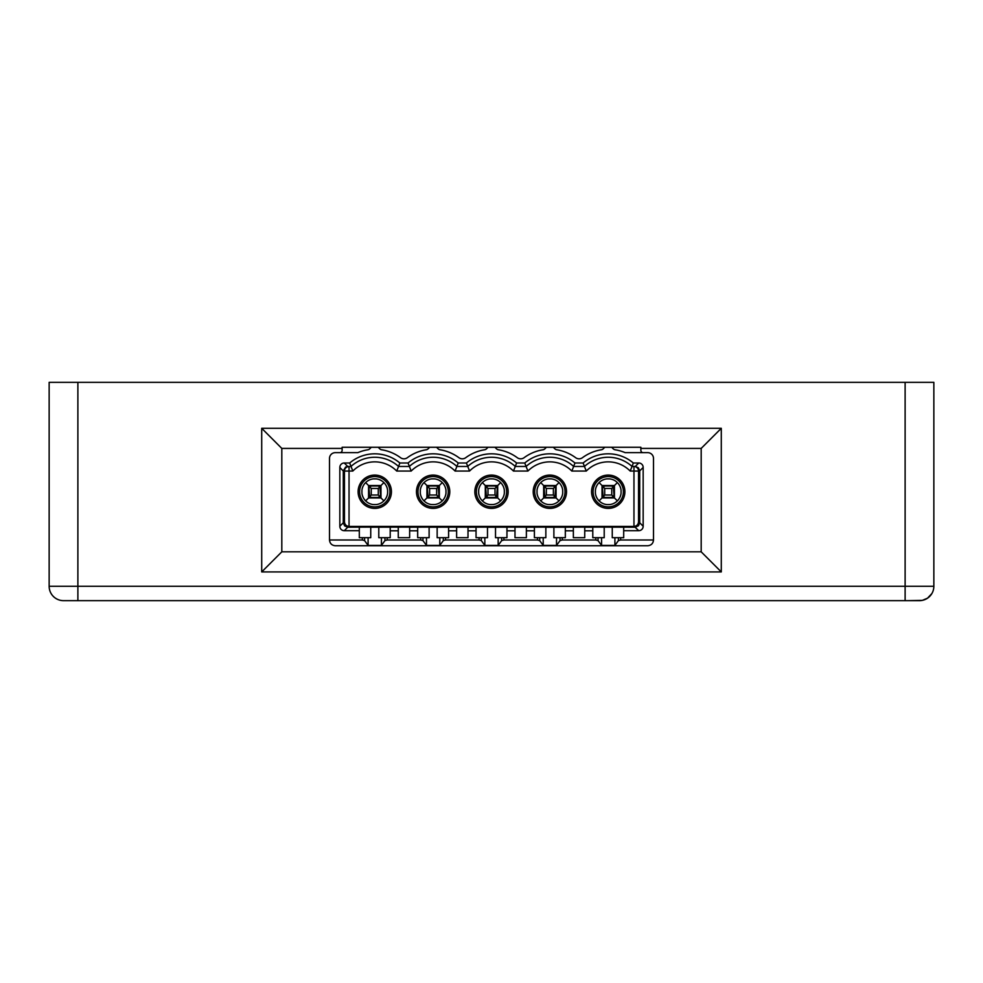 <?xml version="1.0" encoding="UTF-8"?>
<svg xmlns="http://www.w3.org/2000/svg" width="983" height="983" viewBox="0 0 983 983"><rect width="100%" height="100%" fill="white"/><g stroke="black" fill="none" stroke-linecap="round" stroke-linejoin="round"><path stroke-width="1.47" d="M544.754 486.843L546.646 485.983L553.085 485.983L554.99 486.843L555.616 488.514L554.99 496.612L553.085 497.472L546.646 497.472L544.754 496.612L546.351 495.014L546.351 488.453L544.754 486.843L544.127 488.514L544.754 496.612M546.351 488.453L553.38 488.453L553.38 495.014L554.99 496.612M553.38 495.014L546.351 495.014M553.38 488.453L554.99 486.843M486.388 486.843L488.281 485.983L494.719 485.983L496.612 486.843L497.251 488.514L496.612 496.612L494.719 497.472L488.281 497.472L486.388 496.612L487.986 495.014L487.986 488.453L486.388 486.843L485.749 488.514L486.388 496.612M487.986 488.453L495.014 488.453L495.014 495.014L496.612 496.612M495.014 495.014L487.986 495.014M495.014 488.453L496.612 486.843M339.835 452.659A2.298 2.298 0 0 0 342.133 450.361L342.133 447.265L640.867 447.265L640.867 450.361A2.298 2.298 0 0 0 643.165 452.659M344.271 530.685A4.915 4.596 135 0 1 339.835 526.237L343.288 522.796L344.628 525.88L347.724 527.232L344.271 530.685L359.311 530.685L359.311 537.689L362.371 537.689L362.371 539.986L329.502 539.986L329.502 458.41A5.751 5.751 0 0 1 335.24 452.659L357.812 452.659A43.436 43.436 0 0 1 367.888 449.772A3.453 3.453 0 0 0 369.78 448.801L371.316 447.265M611.684 447.265L613.22 448.801A3.453 3.453 0 0 0 615.112 449.772A43.436 43.436 0 0 1 625.188 452.659L647.76 452.659A5.751 5.751 0 0 1 653.498 458.41L653.498 539.986C653.154 543.464 651.237 545.381 647.76 545.737L335.24 545.737C331.762 545.381 329.846 543.464 329.502 539.986M343.288 522.796L343.288 471.054L344.455 471.054L344.455 521.875C344.75 524.603 346.286 526.126 349.039 526.421A4.596 4.596 146.6 0 0 349.112 526.421L633.888 526.421L635.116 527.232L592.786 527.109L592.786 530.795L584.738 530.795L584.738 537.689L573.359 537.689L573.359 530.795L565.323 530.795L565.323 527.232L584.738 527.109L584.738 530.795M612.262 527.22L612.262 537.689L623.689 537.689L623.689 527.232M653.498 539.986L620.629 539.986L618.405 540.613L614.903 545.418L601.571 545.418L598.057 540.613L595.833 539.986L562.264 539.986L560.04 540.613L556.525 545.418L556.525 537.689L565.323 537.689L565.323 530.795M604.791 447.265L603.255 448.801A3.453 3.453 0 0 1 601.363 449.772A43.436 43.436 0 0 0 582.464 457.697A5.751 5.751 0 0 1 575.645 457.697A43.436 43.436 0 0 0 556.734 449.772A3.453 3.453 0 0 1 554.854 448.801L553.318 447.265M546.425 447.265L544.889 448.801A3.453 3.453 0 0 1 542.997 449.772A43.436 43.436 0 0 0 524.099 457.697A5.751 5.751 0 0 1 517.279 457.697A43.436 43.436 0 0 0 498.369 449.772A3.453 3.453 0 0 1 496.476 448.801L494.953 447.265M488.047 447.265L486.524 448.801A3.453 3.453 0 0 1 484.631 449.772A43.436 43.436 0 0 0 465.721 457.697A5.751 5.751 0 0 1 458.901 457.697A43.436 43.436 0 0 0 440.003 449.772A3.453 3.453 0 0 1 438.111 448.801L436.575 447.265M429.682 447.265L428.146 448.801A3.453 3.453 0 0 1 426.266 449.772A43.436 43.436 0 0 0 407.355 457.697A5.751 5.751 0 0 1 400.536 457.697A43.436 43.436 0 0 0 381.637 449.772A3.453 3.453 0 0 1 379.745 448.801L378.209 447.265M343.288 471.054L339.835 467.441L339.835 526.237M339.835 467.441A4.915 4.596 45 0 1 344.271 463.005L349.678 463.005L352.823 471.054L349.039 471.054L349.039 466.458A4.596 4.596 90 0 0 344.455 471.054L349.039 471.054L349.039 526.421M399.86 463.005L408.043 463.005A38.841 38.841 0 0 1 458.225 463.005L455.08 471.054L469.555 471.054A30.792 30.792 0 0 1 513.445 471.054L515.289 466.458A35.388 35.388 0 0 0 467.711 466.458L456.923 466.458A35.388 35.388 0 0 0 409.346 466.458L398.557 466.458L399.86 463.005A38.841 38.841 0 0 0 349.678 463.005M458.225 463.005L466.409 463.005A38.841 38.841 0 0 1 516.591 463.005L524.775 463.005A38.841 38.841 0 0 1 574.957 463.005L583.14 463.005A38.841 38.841 0 0 1 633.322 463.005L638.729 463.005A4.915 4.596 135 0 1 643.165 467.441L643.165 526.237A4.915 4.596 45 0 1 638.729 530.685L623.689 530.685M635.116 527.232L638.729 530.685M614.903 537.689L614.903 545.418M583.14 463.005L584.443 466.458L573.654 466.458L571.811 471.054L586.286 471.054L584.443 466.458A35.388 35.388 0 0 1 632.032 466.458L633.322 463.005M599.089 482.592L602.026 485.528L614.436 485.528L614.436 497.939L617.373 500.875M617.373 482.592L614.436 485.528M595.391 491.045A12.853 12.853 0 0 0 595.391 492.409L595.403 490.21A12.926 12.926 0 0 1 606.72 478.893L609.755 478.893A12.926 12.926 0 0 1 621.072 490.21L621.072 493.245A12.926 12.926 0 0 1 609.755 504.562L607.555 504.574A12.853 12.853 0 0 0 608.919 504.574M601.571 545.418L601.571 537.689L592.786 537.689L592.786 530.795M601.571 537.689L604.213 537.689L604.213 527.22M638.729 463.005L635.276 466.458L632.032 466.458L630.177 471.054A30.792 30.792 0 0 0 586.286 471.054M635.276 466.458L638.372 467.797L639.712 470.894L638.545 471.054L638.545 521.875L639.712 522.637L639.712 471.054M638.545 521.875C638.25 524.603 636.714 526.126 633.961 526.421L633.961 466.458A4.596 4.596 -90 0 1 638.545 471.054L630.177 471.054M639.712 522.637L638.52 525.733L635.276 527.232M599.089 500.875L602.026 497.939L614.436 497.939M595.391 492.409L595.403 493.245A12.926 12.926 0 0 0 606.72 504.562L607.555 504.574M362.371 537.689L370.738 537.689L370.738 527.109L347.724 527.232M370.738 527.22L409.641 527.109L409.641 537.689L398.262 537.689L398.262 527.232M426.475 537.689L420.736 537.689L420.736 539.986L422.96 540.613L426.475 545.418L426.475 537.689L429.116 537.689L429.116 527.109L409.641 527.232M429.116 527.22L468.006 527.109L468.006 537.689L456.628 537.689L456.628 530.795L448.592 530.795L448.592 537.689L445.532 537.689L445.532 539.986L479.102 539.986L481.326 540.613L484.84 545.418L498.16 545.418L498.16 537.689L506.958 537.689L506.958 530.795L514.994 530.795L514.994 537.689L526.372 537.689L526.372 530.795L534.408 530.795L534.408 537.689L537.468 537.689L537.468 539.986L503.898 539.986L501.674 540.613L498.16 545.418M484.84 545.418L484.84 537.689L487.482 537.689L487.482 527.109L468.006 527.232M487.482 527.22L526.372 527.109L526.372 530.795M537.468 539.986L539.692 540.613L543.206 545.418L543.206 537.689L545.848 537.689L545.848 527.109L526.372 527.232M545.848 527.22L565.323 527.232M592.786 527.232L584.738 527.232M573.359 527.232L573.359 530.795M559.008 500.875L556.071 497.939L543.66 497.939L540.724 500.875M549.178 478.893A12.853 12.853 0 0 1 550.554 478.893L548.354 478.893A12.926 12.926 0 0 0 537.025 490.21L537.025 493.245A12.926 12.926 0 0 0 548.354 504.562L551.389 504.562A12.926 12.926 0 0 0 562.706 493.245L562.706 491.045A12.853 12.853 0 0 1 562.706 492.409M602.026 485.528L602.026 497.939M556.525 537.689L553.884 537.689L553.884 527.22M500.642 500.875L497.705 497.939L485.295 497.939L482.358 500.875M490.812 478.893A12.853 12.853 0 0 1 492.188 478.893L489.989 478.893A12.926 12.926 0 0 0 478.66 490.21L478.66 493.245A12.926 12.926 0 0 0 489.989 504.562L493.011 504.562A12.926 12.926 0 0 0 504.34 493.245L504.34 491.045A12.853 12.853 0 0 1 504.34 492.409M540.724 482.592L543.66 485.528L556.071 485.528L556.071 497.939M543.66 485.528L543.66 497.939M559.008 482.592L556.071 485.528M550.554 478.893L551.389 478.893A12.926 12.926 0 0 1 562.706 490.21L562.706 491.045M549.866 475.072A16.662 16.662 0 0 1 566.527 491.733A16.662 16.662 0 0 1 549.866 508.395A16.662 16.662 0 0 1 533.204 491.733A16.662 16.662 0 0 1 549.866 475.072M624.893 491.733A16.662 16.662 0 0 1 608.231 508.395A16.662 16.662 0 0 1 591.569 491.733A16.662 16.662 0 0 1 608.231 475.072A16.662 16.662 0 0 1 624.893 491.733M513.445 471.054L527.92 471.054L526.077 466.458A35.388 35.388 0 0 1 573.654 466.458L574.957 463.005M543.206 545.418L556.525 545.418M482.358 482.592L485.295 485.528L497.705 485.528L497.705 497.939M485.295 485.528L485.295 497.939M492.188 478.893L493.011 478.893A12.926 12.926 0 0 1 504.34 490.21L504.34 491.045M500.642 482.592L497.705 485.528M469.555 471.054L466.409 463.005M516.591 463.005L515.289 466.458L526.077 466.458L524.775 463.005M491.5 508.395A16.662 16.662 0 0 1 474.838 491.733A16.662 16.662 0 0 1 491.5 475.072A16.662 16.662 0 0 1 508.162 491.733A16.662 16.662 0 0 1 491.5 508.395M495.518 527.22L495.518 537.689L498.16 537.689M543.206 537.689L537.468 537.689M534.408 527.232L534.408 530.795M506.958 527.232L506.958 530.795M514.994 527.232L514.994 530.795M417.677 527.232L417.677 530.795L409.641 530.795M420.736 537.689L417.677 537.689L417.677 530.795M375.445 478.893L374.081 478.893A12.853 12.853 0 0 1 375.445 478.893L376.28 478.893A12.926 12.926 0 0 1 387.597 490.21L387.609 491.045A12.853 12.853 0 0 1 387.609 492.409L387.597 493.245A12.926 12.926 0 0 1 376.28 504.562L373.245 504.562A12.926 12.926 0 0 1 361.928 493.245L361.928 490.21A12.926 12.926 0 0 1 373.245 478.893L374.081 478.893M343.288 470.894L345.672 467.023L350.968 466.458A35.388 35.388 0 0 1 398.557 466.458L396.714 471.054A30.792 30.792 0 0 0 352.823 471.054M378.787 527.22L378.787 537.689L390.214 537.689L390.214 530.795L398.262 530.795M390.214 527.232L390.214 530.795M442.276 500.875L439.34 497.939L439.34 485.528L442.276 482.592M445.975 492.409L445.975 491.045A12.853 12.853 0 0 1 445.975 492.409L445.975 493.245A12.926 12.926 0 0 1 434.646 504.562L431.611 504.562A12.926 12.926 0 0 1 420.294 493.245L420.294 491.045A12.853 12.853 0 0 0 420.294 492.409M433.822 478.893L432.446 478.893A12.853 12.853 0 0 1 433.822 478.893L434.646 478.893A12.926 12.926 0 0 1 445.975 490.21L445.975 491.045M359.311 530.685L359.311 527.232M476.042 527.232L476.042 537.689L479.102 537.689L479.102 539.986M476.042 530.795L468.006 530.795M484.84 537.689L479.102 537.689M437.152 527.22L437.152 537.689L439.794 537.689L439.794 545.418L443.308 540.613L445.532 539.986M439.794 537.689L445.532 537.689M448.592 527.232L448.592 530.795M456.628 527.232L456.628 530.795M396.714 471.054L411.189 471.054L408.043 463.005M374.769 475.072A16.662 16.662 0 0 1 391.431 491.733A16.662 16.662 0 0 1 374.769 508.395A16.662 16.662 0 0 1 358.107 491.733A16.662 16.662 0 0 1 374.769 475.072M433.134 475.072A16.662 16.662 0 0 1 449.796 491.733A16.662 16.662 0 0 1 433.134 508.395A16.662 16.662 0 0 1 416.473 491.733A16.662 16.662 0 0 1 433.134 475.072M383.911 500.875L380.974 497.939L380.974 485.528L383.911 482.592M387.609 492.409L387.609 491.045M365.627 500.875L368.564 497.939L380.974 497.939M365.627 482.592L368.564 485.528L368.564 497.939M368.564 485.528L380.974 485.528M426.475 545.418L439.794 545.418M420.736 539.986L387.167 539.986L384.943 540.613L381.429 545.418L368.097 545.418L364.595 540.613L362.371 539.986M368.097 537.689L368.097 545.418M381.429 537.689L381.429 545.418M423.992 482.592L426.929 485.528L439.34 485.528M426.929 485.528L426.929 497.939L439.34 497.939M432.446 478.893L431.611 478.893A12.926 12.926 0 0 0 420.294 490.21L420.294 491.045M423.992 500.875L426.929 497.939M604.717 488.453L611.745 488.453L611.745 495.014L613.355 496.612L613.982 494.953L613.355 486.843L611.451 485.983L605.012 485.983L603.12 486.843L602.493 488.514L603.12 496.612L604.717 495.014L604.717 488.453L603.12 486.843M613.355 496.612L611.451 497.472L605.012 497.472L603.12 496.612M371.255 488.453L378.283 488.453L378.283 495.014L379.88 496.612L380.507 494.953L379.88 486.843L377.988 485.983L371.549 485.983L369.645 486.843L369.018 488.514L369.645 496.612L371.255 495.014L371.255 488.453L369.645 486.843M379.88 496.612L377.988 497.472L371.549 497.472L369.645 496.612M428.01 486.843L429.915 485.983L436.354 485.983L438.246 486.843L436.649 488.453L429.62 488.453L428.01 486.843L427.384 488.514L428.01 496.612L429.62 495.014L429.62 488.453M436.649 488.453L436.649 495.014L438.246 496.612L436.354 497.472L429.915 497.472L428.01 496.612M378.283 495.014L371.255 495.014M378.283 488.453L379.88 486.843M611.745 495.014L604.717 495.014M611.745 488.453L613.355 486.843M436.649 495.014L429.62 495.014M438.246 496.612L438.873 494.953L438.246 486.843M126.709 600.65L63.514 600.65A14.364 14.364 0 0 1 49.15 586.286A14.364 14.364 0 0 0 63.514 600.65L919.486 600.65A14.364 14.364 0 0 0 933.85 586.286A14.364 14.364 0 0 1 922.361 600.355L927.51 598.205L931.872 593.572M919.486 600.65L907.997 600.65L922.3 600.367A14.364 14.364 0 0 1 919.486 600.65M77.878 382.35L933.85 382.35L933.85 586.286L933.85 405.328L933.85 586.286L49.15 586.286L49.15 382.35L49.15 405.328L49.15 382.35L77.878 382.35L77.878 600.65M721.289 428.305L261.711 428.305L261.711 571.922L721.289 571.922L721.289 428.305L701.186 448.42L701.186 551.819L721.289 571.922M933.85 382.35L933.85 405.328M701.186 551.819L281.814 551.819L281.814 448.42L261.711 428.305M281.814 551.819L261.711 571.922M620.629 537.689L620.629 539.986M618.405 537.689L618.405 540.613M562.264 537.689L562.264 539.986M560.04 537.689L560.04 540.613M598.057 537.689L598.057 540.613M639.712 522.796L643.165 526.237M608.919 478.893A12.853 12.853 0 0 0 607.555 478.893M349.112 526.421L347.884 527.232M643.165 467.441L639.712 470.894M621.072 492.409A12.853 12.853 0 0 0 621.072 491.045M595.833 537.689L595.833 539.986M593.093 491.733A15.138 15.138 0 0 0 608.231 506.872A15.138 15.138 0 0 0 623.382 491.733A15.138 15.138 0 0 0 608.231 476.583A15.138 15.138 0 0 0 593.093 491.733M549.866 476.583A15.138 15.138 0 0 1 565.016 491.733A15.138 15.138 0 0 1 549.866 506.872A15.138 15.138 0 0 1 534.727 491.733A15.138 15.138 0 0 1 549.866 476.583M550.554 504.574A12.853 12.853 0 0 1 549.178 504.574M492.188 504.574A12.853 12.853 0 0 1 490.812 504.574M491.5 506.872A15.138 15.138 0 0 1 476.362 491.733A15.138 15.138 0 0 1 491.5 476.583A15.138 15.138 0 0 1 506.638 491.733A15.138 15.138 0 0 1 491.5 506.872M478.66 491.045A12.853 12.853 0 0 0 478.66 492.409M571.811 471.054A30.792 30.792 0 0 0 527.92 471.054M503.898 537.689L503.898 539.986M539.692 537.689L539.692 540.613M501.674 537.689L501.674 540.613M537.025 491.045A12.853 12.853 0 0 0 537.025 492.409M422.96 537.689L422.96 540.613M481.326 537.689L481.326 540.613M443.308 537.689L443.308 540.613M347.724 466.458L344.271 463.005M344.455 521.875L343.288 522.637M455.08 471.054A30.792 30.792 0 0 0 411.189 471.054M374.769 506.872A15.138 15.138 0 0 1 359.618 491.733A15.138 15.138 0 0 1 374.769 476.583A15.138 15.138 0 0 1 389.907 491.733A15.138 15.138 0 0 1 374.769 506.872M375.445 504.574A12.853 12.853 0 0 1 374.081 504.574M361.928 492.409A12.853 12.853 0 0 1 361.928 491.045M387.167 537.689L387.167 539.986M384.943 537.689L384.943 540.613M433.822 504.574A12.853 12.853 0 0 1 432.446 504.574M433.134 506.872A15.138 15.138 0 0 1 417.984 491.733A15.138 15.138 0 0 1 433.134 476.583A15.138 15.138 0 0 1 448.273 491.733A15.138 15.138 0 0 1 433.134 506.872M364.595 537.689L364.595 540.613M281.814 448.42L342.133 448.42M640.867 448.42L701.186 448.42M905.122 600.65L905.122 382.35"/></g></svg>
